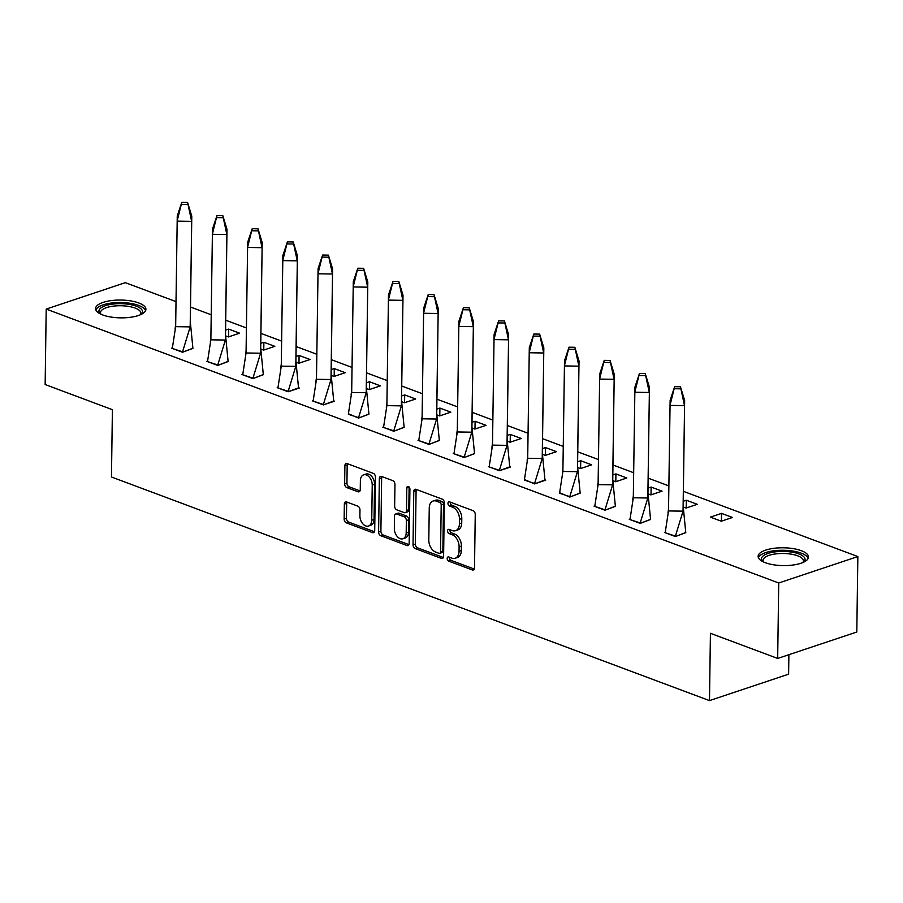 <?xml version="1.0" encoding="UTF-8"?>
<svg xmlns="http://www.w3.org/2000/svg" width="903" height="903" viewBox="0 0 903 903"><rect width="100%" height="100%" fill="white"/><g stroke="black" fill="none" stroke-linecap="round" stroke-linejoin="round"><path stroke-width="1.35" d="M447.188 558.472A2.212 1.456 -108.5 0 0 448.712 561.124L472.246 569.928A3.172 2.077 -108.5 0 0 473.296 569.974A3.172 2.077 -108.5 0 0 474.504 567.795L475.249 514.462A3.172 2.077 -108.5 0 0 473.07 510.669L449.536 501.876A2.212 1.456 -108.5 0 0 448.802 501.842A2.212 1.456 -108.5 0 0 447.956 503.366A2.212 1.456 -108.5 0 0 449.48 506.019L452.527 507.159A10.136 6.66 -108.5 0 1 459.48 519.293L459.424 523.729A10.136 6.66 -108.5 0 1 455.541 530.693A10.136 6.66 -108.5 0 1 452.2 530.569L449.152 529.429A2.212 1.456 -108.5 0 0 448.419 529.395A2.212 1.456 -108.5 0 0 447.572 530.919A2.212 1.456 -108.5 0 0 449.096 533.571L452.143 534.711A10.136 6.66 -108.5 0 1 459.096 546.846L459.04 551.281A10.136 6.66 -108.5 0 1 455.157 558.257A10.136 6.66 -108.5 0 1 451.816 558.122L448.768 556.982A2.212 1.456 -108.5 0 0 448.035 556.948A2.212 1.456 -108.5 0 0 447.188 558.472M449.536 557.264A2.212 1.456 -108.5 0 0 449.502 557.704A2.212 1.456 -108.5 0 0 451.015 560.357L474.244 569.037M450.315 502.158A2.212 1.456 -108.5 0 0 450.27 502.599A2.212 1.456 -108.5 0 0 451.793 505.251L454.83 506.391L452.527 507.159M449.92 529.711A2.212 1.456 -108.5 0 0 449.886 530.151A2.212 1.456 -108.5 0 0 451.398 532.804L454.446 533.944L452.143 534.711M138.735 302.945A25.171 8.906 -179.2 0 1 145.914 309.311A25.171 8.906 -179.2 0 1 130.19 317.325A25.171 8.906 -179.2 0 1 102.75 314.966A25.171 8.906 -179.2 0 1 95.571 308.6A25.171 8.906 -179.2 0 1 111.295 300.586A25.171 8.906 -179.2 0 1 138.735 302.945M801.3 550.683A25.171 8.906 -179.2 0 1 808.478 557.049A25.171 8.906 -179.2 0 1 792.755 565.064A25.171 8.906 -179.2 0 1 765.315 562.704A25.171 8.906 -179.2 0 1 758.136 556.338A25.171 8.906 -179.2 0 1 773.86 548.324A25.171 8.906 -179.2 0 1 801.3 550.683M346.605 501.955A3.172 2.077 -108.5 0 0 345.567 501.91A3.172 2.077 -108.5 0 0 344.359 504.088L344.145 519.044A3.172 2.077 -108.5 0 0 346.323 522.837L372.454 532.612A3.172 2.077 -108.5 0 0 373.503 532.657A3.172 2.077 -108.5 0 0 374.711 530.479L375.456 477.156A3.172 2.077 -108.5 0 0 373.289 473.364L347.147 463.589A3.172 2.077 -108.5 0 0 346.097 463.544A3.172 2.077 -108.5 0 0 344.89 465.722L344.641 483.794A3.172 2.077 -108.5 0 0 346.808 487.586L357.994 491.763A3.172 2.077 -108.5 0 0 359.044 491.808A3.172 2.077 -108.5 0 0 360.252 489.629L360.376 480.667A8.477 5.576 -108.5 0 1 363.616 474.854A8.477 5.576 -108.5 0 1 372.228 485.103L371.743 520.207A8.477 5.576 -108.5 0 1 368.503 526.031A8.477 5.576 -108.5 0 1 359.891 515.782L359.97 509.924A3.172 2.077 -108.5 0 0 357.791 506.131L346.605 501.955M683.379 491.322L857.85 556.564L856.8 632.021L777.675 658.445L710.424 633.296L709.487 700.604L111.464 476.998L112.401 409.691L45.15 384.543L46.2 309.086L125.325 282.662L176.006 301.613M777.675 658.445L778.725 582.988L46.2 309.086M413.032 544.802A3.172 2.077 -108.5 0 0 415.211 548.595L441.341 558.37A3.172 2.077 -108.5 0 0 442.391 558.415A3.172 2.077 -108.5 0 0 443.599 556.237L444.344 502.915A3.172 2.077 -108.5 0 0 442.177 499.122L416.035 489.347A3.172 2.077 -108.5 0 0 414.996 489.302A3.172 2.077 -108.5 0 0 413.777 491.48L413.032 544.802L415.346 544.035A3.172 2.077 -108.5 0 0 417.513 547.828L443.35 557.49M406.903 545.491L380.761 535.716A3.172 2.077 -108.5 0 1 378.594 531.923L379.339 478.601A3.172 2.077 -108.5 0 1 380.547 476.423A3.172 2.077 -108.5 0 1 381.597 476.468L392.782 480.644A3.172 2.077 -108.5 0 1 394.95 484.437L394.645 506.064A3.172 2.077 -108.5 0 0 396.823 509.856L404.239 512.633A3.172 2.077 -108.5 0 0 405.289 512.678A3.172 2.077 -108.5 0 0 406.497 510.5L406.813 487.981A2.212 1.456 -108.5 0 1 407.659 486.457A2.212 1.456 -108.5 0 1 409.917 489.144L409.161 543.358A3.172 2.077 -108.5 0 1 407.942 545.536A3.172 2.077 -108.5 0 1 406.903 545.491L408.754 544.87M709.487 700.604L788.612 674.18L788.883 654.698M472.145 428.056L474.854 429.072L486.051 425.336L475.102 421.249L474.989 429.027M472.009 422.277L475.102 421.249M507.351 441.228L510.06 442.233L521.245 438.497L510.308 434.411L510.195 442.188M507.215 435.438L510.308 434.411M542.556 454.39L545.265 455.405L556.451 451.669L545.514 447.572L545.401 455.36M542.421 448.599L545.514 447.572M577.762 467.551L580.471 468.567L591.657 464.831L580.719 460.733L580.606 468.522M577.627 461.772L580.719 460.733M612.968 480.712L615.677 481.728L626.863 477.992L615.914 473.894L615.812 481.683M612.832 474.933L615.914 473.894M648.173 493.873L650.882 494.889L662.068 491.153L651.119 487.056L651.018 494.844M648.038 488.094L651.119 487.056M683.379 507.034L686.088 508.05L697.274 504.314L686.325 500.228L686.224 508.005M683.232 501.255L686.325 500.228M225.716 335.916L228.425 336.932L239.611 333.196L228.673 329.098L228.561 336.887M225.581 330.137L228.673 329.098M260.922 349.077L263.631 350.093L274.817 346.357L263.879 342.271L263.766 350.048M260.786 343.298L263.879 342.271M296.128 362.25L298.837 363.254L310.022 359.518L299.074 355.432L298.972 363.209M295.992 356.459L299.074 355.432M331.333 375.411L334.042 376.427L345.228 372.691L334.279 368.593L334.178 376.382M331.198 369.62L334.279 368.593M436.939 414.895L439.648 415.911L450.845 412.174L439.896 408.077L439.784 415.865M436.804 409.115L439.896 408.077M366.539 388.572L369.248 389.588L380.434 385.852L369.485 381.755L369.383 389.543M366.392 382.793L369.485 381.755M401.733 401.733L404.454 402.749L415.64 399.013L404.691 394.916L404.578 402.704M401.598 395.954L404.691 394.916M721.531 513.389L710.345 517.126L721.294 521.212L732.48 517.475L721.531 513.389L721.418 521.166M857.85 556.564L778.725 582.988M190.51 307.043L211.212 314.775M225.716 320.204L246.406 327.936M260.922 333.365L281.612 341.108M296.128 346.526L316.818 354.269M331.333 359.687L352.023 367.431M366.539 372.86L387.229 380.592M401.745 386.021L422.435 393.753M436.95 399.182L457.64 406.914M472.145 412.344L492.846 420.087M507.351 425.505L528.052 433.248M542.556 438.666L563.246 446.409M577.762 451.839L598.452 459.571M612.968 465L633.658 472.732M648.173 478.161L668.863 485.893M665.24 532.183L664.439 532.454L675.388 536.54L685.783 532.51M630.034 519.022L629.233 519.293L640.182 523.379L650.578 519.349M313.194 400.548L312.393 400.819L323.342 404.916L334.528 401.18L333.738 400.876M277.989 387.387L277.187 387.658L288.136 391.755L299.322 388.019L298.532 387.714M383.606 426.882L382.804 427.153L393.753 431.239L404.138 427.209M348.4 413.721L358.547 418.078L368.943 414.048M242.783 374.226L241.981 374.497L252.93 378.583L263.326 374.553M207.588 361.065L206.776 361.335L217.725 365.422L228.12 361.392M172.383 347.903L171.581 348.174L182.519 352.26L192.915 348.231M594.829 505.861L594.027 506.131L604.976 510.218L615.372 506.188M524.429 479.538L534.565 483.895L545.751 480.159L544.961 479.854M559.623 492.699L569.77 497.056L580.166 493.027M489.223 466.366L488.421 466.637L499.359 470.734L510.545 466.998L509.755 466.693M454.017 453.204L453.216 453.475L464.153 457.561L474.549 453.532M418.811 440.043L418.01 440.314L428.948 444.4L439.343 440.371M455.157 558.257L457.471 557.478A10.136 6.66 -108.5 0 0 461.343 550.514L459.04 551.281M454.446 533.944A10.136 6.66 -108.5 0 1 461.41 546.078L461.343 550.514M455.541 530.693L457.855 529.926A10.136 6.66 -108.5 0 0 461.726 522.961L459.424 523.729M454.83 506.391A10.136 6.66 -108.5 0 1 461.794 518.514L461.726 522.961M416.339 489.46A3.172 2.077 -108.5 0 0 416.091 490.713L415.346 544.035M438.971 553.313A2.212 1.456 -108.5 0 0 439.705 553.347A2.212 1.456 -108.5 0 0 440.551 551.823L441.206 505.014A2.212 1.456 -108.5 0 0 439.682 502.35L436.465 501.154A10.136 6.66 -108.5 0 0 433.124 501.018A10.136 6.66 -108.5 0 0 429.252 507.983L428.801 539.983A10.136 6.66 -108.5 0 0 435.754 552.117L438.971 553.313M439.705 553.347L442.007 552.568A2.212 1.456 -108.5 0 0 442.854 551.044L440.551 551.823M433.124 501.018L435.427 500.251A10.136 6.66 -108.5 0 1 438.779 500.386L441.985 501.583A2.212 1.456 -108.5 0 1 443.508 504.235L442.854 551.044M408.901 544.611L383.075 534.948L380.761 535.716M381.901 476.581A3.172 2.077 -108.5 0 0 381.642 477.834L380.897 531.156A3.172 2.077 -108.5 0 0 383.075 534.948M405.289 512.678L407.592 511.899A3.172 2.077 -108.5 0 0 408.811 509.732L409.115 487.214L406.813 487.981M394.34 528.515A8.477 5.576 -108.5 0 0 402.941 538.764A8.477 5.576 -108.5 0 0 406.192 532.939L406.361 520.568A3.172 2.077 -108.5 0 0 404.183 516.776L396.767 514.01A3.172 2.077 -108.5 0 0 395.717 513.965A3.172 2.077 -108.5 0 0 394.509 516.144L394.34 528.515M402.941 538.764L405.255 537.996A8.477 5.576 -108.5 0 0 408.495 532.172L406.192 532.939M395.717 513.965L398.031 513.197A3.172 2.077 -108.5 0 1 399.07 513.231L406.497 516.008A3.172 2.077 -108.5 0 1 408.664 519.801L408.495 532.172M368.503 526.031L370.806 525.264A8.477 5.576 -108.5 0 0 374.045 519.439L371.743 520.207M363.616 474.854L365.929 474.075A8.477 5.576 -108.5 0 1 374.542 484.335L374.045 519.439M347.452 463.702A3.172 2.077 -108.5 0 0 347.192 464.955L346.944 483.026A3.172 2.077 -108.5 0 0 349.122 486.819L359.992 490.882M346.921 502.068A3.172 2.077 -108.5 0 0 346.662 503.321L346.447 518.277A3.172 2.077 -108.5 0 0 348.626 522.069L374.452 531.732M665.24 532.341L668.513 510.94L683.04 511.166L675.41 536.134L665.229 532.747M675.41 536.54L685.772 532.657L683.176 506.03L683.04 511.166L684.643 400.503L683.176 506.03M668.513 510.94L670.128 400.277L674.654 386.676L680.456 386.766L684.643 400.503M674.654 386.676L669.992 405.413L684.508 405.639L680.456 386.766M674.597 388.73L680.41 388.821M630.034 519.18L633.308 497.779L647.835 498.004L640.204 522.961L630.034 519.586M640.204 523.379L650.566 519.496L647.97 492.869L647.835 498.004L649.438 387.342L647.97 492.869M633.308 497.779L634.922 387.116L639.448 373.515L645.25 373.605L649.438 387.342M639.448 373.515L634.786 392.252L649.302 392.478L645.25 373.605M639.392 375.569L645.205 375.659M594.829 506.007L598.102 484.618L612.629 484.843L604.999 509.8L594.829 506.425M604.999 510.206L615.372 506.335L612.765 479.707L612.629 484.843L614.232 374.181L612.765 479.707M598.102 484.618L599.716 373.955L604.242 360.353L610.056 360.444L614.232 374.181M604.242 360.353L599.581 379.091L614.096 379.316L610.056 360.444M604.186 362.408L609.999 362.498M559.623 492.846L562.896 471.456L577.423 471.671L569.804 496.639L559.623 493.264M569.793 497.045L580.166 493.162L577.559 466.535L577.423 471.671L579.026 361.008L577.559 466.535M562.896 471.456L564.51 360.794L569.037 347.192L574.85 347.283L579.026 361.008M569.037 347.192L564.375 365.929L578.891 366.155L574.85 347.283M568.98 349.247L574.793 349.337M524.417 479.685L527.702 458.284L542.218 458.51L534.599 483.477L524.417 480.103M534.587 483.884L544.961 480.001L542.353 453.374L542.218 458.51L543.832 347.847L542.353 453.374M527.702 458.284L529.305 347.621L533.831 334.031L539.644 334.121L543.832 347.847M533.831 334.031L529.169 352.757L543.696 352.983L539.644 334.121M533.775 336.085L539.588 336.176M489.223 466.524L492.496 445.123L507.012 445.348L499.393 470.316L489.212 466.93M499.382 470.723L509.755 466.84L507.147 440.212L507.012 445.348L508.626 334.686L507.147 440.212M492.496 445.123L494.099 334.46L498.625 320.858L504.438 320.949L508.626 334.686M498.625 320.858L493.964 339.596L508.491 339.821L504.438 320.949M498.58 322.913L504.382 323.003M454.017 453.362L457.29 431.961L471.806 432.187L464.187 457.155L454.006 453.769M464.176 457.561L474.549 453.678L471.942 427.051L471.806 432.187L473.42 321.524L471.942 427.051M457.29 431.961L458.893 321.299L463.42 307.697L469.233 307.788L473.42 321.524M463.42 307.697L458.758 326.434L473.285 326.66L469.233 307.788M463.374 309.752L469.176 309.842M418.811 440.201L422.085 418.8L436.6 419.026L428.981 443.983L418.8 440.608M428.97 444.4L439.343 440.517L436.736 413.89L436.6 419.026L438.215 308.363L436.736 413.89M422.085 418.8L423.688 308.137L428.225 294.536L434.027 294.626L438.215 308.363M428.225 294.536L423.552 313.273L438.079 313.499L434.027 294.626M428.169 296.59L433.971 296.681M383.606 427.029L386.879 405.639L401.395 405.865L393.776 430.821L383.594 427.446M393.776 431.228L404.138 427.356L401.53 400.729L401.395 405.865L403.009 295.202L401.53 400.729M386.879 405.639L388.482 294.976L393.019 281.375L398.821 281.465L403.009 295.202M393.019 281.375L388.358 300.112L402.873 300.338L398.821 281.465M392.963 283.429L398.765 283.519M348.4 413.867L351.673 392.478L366.2 392.692L358.57 417.66L348.389 414.285M358.57 418.066L368.932 414.184L366.336 387.556L366.2 392.692L367.803 282.029L366.336 387.556M351.673 392.478L353.287 281.815L357.814 268.214L363.616 268.304L367.803 282.029M357.814 268.214L353.152 286.951L367.668 287.177L363.616 268.304M357.757 270.268L363.57 270.358M313.194 400.706L316.468 379.305L330.995 379.531L323.364 404.499L313.194 401.124M323.364 404.905L333.726 401.022L331.13 374.395L330.995 379.531L332.597 268.868L331.13 374.395M316.468 379.305L318.082 268.642L322.608 255.052L328.41 255.143L332.597 268.868M322.608 255.052L317.946 273.778L332.462 274.004L328.41 255.143M322.552 257.107L328.365 257.197M277.989 387.545L281.262 366.144L295.789 366.37L288.159 391.338L277.989 387.951M288.159 391.744L298.532 387.861L295.924 361.234L295.789 366.37L297.392 255.707L295.924 361.234M281.262 366.144L282.876 255.481L287.402 241.88L293.215 241.97L297.392 255.707M287.402 241.88L282.741 260.617L297.256 260.843L293.215 241.97M287.346 243.934L293.159 244.024M242.783 374.384L246.056 352.983L260.583 353.208L252.964 378.176L242.783 374.79M252.953 378.583L263.326 374.7L260.719 348.073L260.583 353.208L262.186 242.546L260.719 348.073M246.056 352.983L247.67 242.32L252.197 228.719L258.01 228.809L262.186 242.546M252.197 228.719L247.535 247.456L262.051 247.682L258.01 228.809M252.14 230.773L257.953 230.863M207.577 361.223L210.862 339.821L225.378 340.047L217.758 365.004L207.577 361.629M217.747 365.422L228.12 361.539L225.513 334.911L225.378 340.047L226.992 229.385L225.513 334.911M210.862 339.821L212.465 229.159L216.991 215.557L222.804 215.648L226.992 229.385M216.991 215.557L212.329 234.295L226.856 234.52L222.804 215.648M216.934 217.612L222.748 217.702M172.371 348.05L175.656 326.66L190.172 326.886L182.553 351.843L172.371 348.468M182.541 352.249L192.915 348.377L190.307 321.75L190.172 326.886L191.786 216.223L190.307 321.75M175.656 326.66L177.259 215.998L181.785 202.396L187.598 202.486L191.786 216.223M181.785 202.396L177.123 221.133L191.65 221.359L187.598 202.486M181.74 204.45L187.542 204.541M763.069 561.745L763.069 561.745A21.785 7.709 -179.2 0 1 771.365 552.512A21.785 7.709 -179.2 0 1 798.85 553.911A21.785 7.709 -179.2 0 1 803.399 562.309L803.399 562.309M802.846 562.546A20.171 7.134 0.8 0 0 803.422 560.898A20.171 7.134 0.8 0 0 797.676 555.808A20.171 7.134 0.8 0 0 775.688 553.911A20.171 7.134 0.8 0 0 763.091 560.334A20.171 7.134 0.8 0 0 763.611 561.993M808.14 558.46A25.013 8.849 0.8 0 0 801.153 553.133A25.013 8.849 0.8 0 0 775.214 550.627A25.013 8.849 0.8 0 0 758.441 557.761M100.504 314.007L100.504 314.007A21.785 7.709 -179.2 0 1 108.8 304.774A21.785 7.709 -179.2 0 1 136.285 306.173A21.785 7.709 -179.2 0 1 140.834 314.571L140.834 314.571M140.281 314.808A20.171 7.134 0.8 0 0 140.857 313.16A20.171 7.134 0.8 0 0 135.111 308.07A20.171 7.134 0.8 0 0 113.123 306.173A20.171 7.134 0.8 0 0 100.515 312.596A20.171 7.134 0.8 0 0 101.046 314.255M145.575 310.722A25.013 8.849 0.8 0 0 138.588 305.406A25.013 8.849 0.8 0 0 112.649 302.9A25.013 8.849 0.8 0 0 95.876 310.022M451.015 560.357L448.712 561.124M451.793 505.251L449.48 506.019M451.398 532.804L449.096 533.571M461.41 546.078L459.096 546.846M461.794 518.514L459.48 519.293M474.098 569.308L472.246 569.928M416.091 490.713L413.777 491.48M443.204 557.749L441.341 558.37M417.513 547.828L415.211 548.595M443.508 504.235L441.206 505.014M441.985 501.583L439.682 502.35M438.779 500.386L436.465 501.154M380.897 531.156L378.594 531.923M381.642 477.834L379.339 478.601M408.811 509.732L406.497 510.5M408.664 519.801L406.361 520.568M406.497 516.008L404.183 516.776M399.07 513.231L396.767 514.01M374.542 484.335L372.228 485.103M359.857 491.153L357.994 491.763M349.122 486.819L346.808 487.586M346.944 483.026L344.641 483.794M347.192 464.955L344.89 465.722M374.316 531.991L372.454 532.612M348.626 522.069L346.323 522.837M346.447 518.277L344.145 519.044M346.662 503.321L344.359 504.088M668.581 508.592L667.96 513.051M633.375 495.42L632.755 499.89M598.17 482.258L597.549 486.728M562.964 469.097L562.343 473.556M527.758 455.936L527.138 460.395M492.553 442.775L491.932 447.233M457.347 429.614L456.726 434.072M422.141 416.441L421.52 420.911M386.935 403.28L386.326 407.75M351.741 390.119L351.12 394.577M316.535 376.957L315.915 381.416M281.33 363.796L280.709 368.255M246.124 350.635L245.503 355.093M210.918 337.462L210.297 341.932M175.713 324.301L175.092 328.771"/></g></svg>
